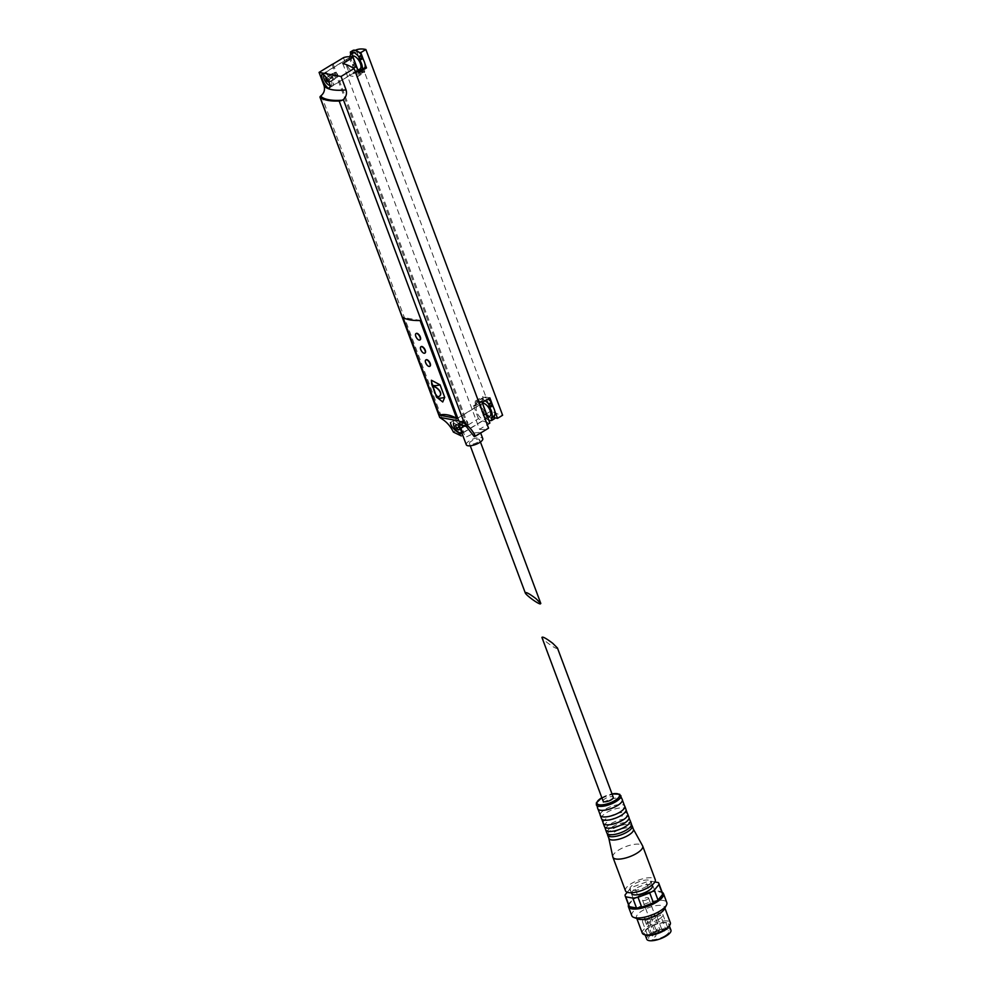 <?xml version="1.0" encoding="UTF-8"?>
<svg xmlns="http://www.w3.org/2000/svg" width="990" height="990" viewBox="0 0 990 990"><rect width="100%" height="100%" fill="white"/><g stroke="black" fill="none" stroke-linecap="round" stroke-linejoin="round"><path stroke-width="0.74" stroke-dasharray="4.95 3.71" d="M431.405 380.234L436.516 395.827L442.74 401.989M438.991 396.458L437.729 396.73L435.006 393.129L433.15 386.892M477.588 442.258A5.42 1.844 159.5 0 1 469.446 443.582A5.42 1.844 159.5 0 1 473.876 439.956A5.42 1.844 159.5 0 1 479.606 439.783A5.42 1.844 159.5 0 1 477.588 442.258M364.765 70.909L364.642 71.404A12.066 5.581 -121.4 0 1 356.264 66.689L357.873 71.156L364.32 72.357A1.869 0.866 -121.4 0 0 364.679 72.307A1.869 0.866 -121.4 0 0 364.765 70.909L357.13 75.574L356.722 74.485L361.536 71.54L361.894 72.517L364.716 70.785M354.272 61.516L355.62 64.263A1.869 0.866 -121.4 0 0 355.163 63.137A9.541 4.418 -121.4 0 1 354.272 61.516L353.034 58.2A9.541 4.418 -121.4 0 0 354.272 61.516M351.091 53.015L353.034 58.2A9.541 4.418 -121.4 0 1 353.343 53.274A1.869 0.866 -121.4 0 0 353.442 52.458L353.418 52.346A56.121 25.988 -121.4 0 0 351.091 53.015L355.484 50.329M361.647 69.448A2.809 1.299 -121.4 0 0 361.536 71.54M358.863 72.579L357.378 72.307A2.809 1.299 -121.4 0 0 356.846 72.381A2.809 1.299 -121.4 0 0 356.722 74.485M482.217 402.509L475.447 401.247A1.869 0.866 -121.4 0 0 475.089 401.296A1.869 0.866 -121.4 0 0 475.002 402.707L475.41 403.784A2.809 1.299 -121.4 0 1 475.287 405.888A2.809 1.299 -121.4 0 1 474.755 405.962L482.39 401.296L481.239 401.086L486.078 414.03A56.121 25.988 -121.4 0 0 486.189 414.092A56.121 25.988 -121.4 0 0 494.505 417.706M488.825 420.193A12.066 5.581 -121.4 0 1 483.293 415.738L482.65 413.313L485.484 411.593L486.127 414.018A12.066 5.581 -121.4 0 0 486.189 414.092A12.066 5.581 -121.4 0 0 494.505 418.733M485.484 411.593A1.869 0.866 -121.4 0 0 485.026 410.466A9.541 4.418 -121.4 0 1 484.135 408.833A9.541 4.418 -121.4 0 1 482.897 405.529A9.541 4.418 -121.4 0 1 482.848 401.272A2.809 1.299 -121.4 0 1 482.39 401.296M482.848 401.272L480.014 402.992A2.809 1.299 -121.4 0 0 480.101 402.955A2.809 1.299 -121.4 0 0 480.472 402.101L483.306 400.368A1.869 0.866 -121.4 0 0 483.306 399.787L483.095 397.596A12.066 5.581 -121.4 0 1 487.971 398.995M489.852 397.844L483.095 396.582A1.869 0.866 -121.4 0 0 482.736 396.631A1.869 0.866 -121.4 0 0 482.65 398.042L483.058 399.118A2.809 1.299 -121.4 0 1 483.306 400.368M477.155 406.284L450.475 422.569C453.098 420.676 466.216 431.195 461.662 433.707L485.15 419.376A7.673 3.552 -121.4 0 0 484.914 412.298A7.673 3.552 -121.4 0 0 478.628 406.073A7.673 3.552 -121.4 0 0 477.155 406.284A7.673 3.552 -121.4 0 0 477.403 413.362A7.673 3.552 -121.4 0 0 483.677 419.587A7.673 3.552 -121.4 0 0 485.15 419.376M474.297 436.677L480.397 432.321L474.643 432.939L465.832 437.172L458.395 423.646M453.408 432.11L466.575 424.079A56.121 25.988 -121.4 0 0 468.097 424.995L478.43 418.696A56.121 25.988 -121.4 0 0 489.877 423.027M342.8 63.583L479.556 429.326L487.241 424.636M479.556 429.326A56.121 25.988 -121.4 0 0 488.553 428.163M486.078 414.03L491.164 410.912A56.121 25.988 -121.4 0 0 502.623 415.243M356.19 49.896L491.164 410.912M333.123 63.979L468.097 424.995M332.108 64.424L466.575 424.079M358.912 52.272A56.121 25.988 -121.4 0 0 353.418 52.346L353.17 50.317M494.703 410.8L493.466 407.496M364.84 63.471L363.602 60.167M474.755 405.962L473.591 405.752L481.239 401.086M473.591 405.752L478.43 418.696M343.456 57.68L350.237 75.822L356.685 77.022A1.869 0.866 -121.4 0 0 357.043 76.973A1.869 0.866 -121.4 0 0 357.13 75.574M357.873 71.156L350.237 75.822M348.765 58.744A7.673 3.552 -121.4 0 0 347.304 58.955A7.673 3.552 -121.4 0 0 347.539 66.033A7.673 3.552 -121.4 0 0 353.826 72.258A7.673 3.552 -121.4 0 0 355.286 72.047A7.673 3.552 -121.4 0 0 355.051 64.969A7.673 3.552 -121.4 0 0 348.765 58.744M456.811 418.3L420.218 320.426L402.955 317.431M425.972 359.877A3.737 1.732 -121.4 0 0 426.306 363.392A3.737 1.732 -121.4 0 0 429.289 366.263A3.737 1.732 -121.4 0 0 429.858 366.238M421.047 346.698A3.737 1.732 -121.4 0 0 421.369 350.213A3.737 1.732 -121.4 0 0 424.364 353.084A3.737 1.732 -121.4 0 0 424.92 353.059M416.122 333.519A3.737 1.732 -121.4 0 0 416.443 337.033A3.737 1.732 -121.4 0 0 419.426 339.904A3.737 1.732 -121.4 0 0 419.995 339.879M466.29 444.77A8.799 2.995 159.5 0 1 473.48 438.879A8.799 2.995 159.5 0 1 482.761 438.607M480.014 402.992A9.541 4.418 -121.4 0 0 482.192 412.199L485.026 410.466M480.472 402.101A1.869 0.866 -121.4 0 0 480.472 401.507L483.306 399.787M482.65 413.313A1.869 0.866 -121.4 0 0 482.192 412.199M485.137 400.727A12.066 5.581 -121.4 0 0 480.261 399.329L480.472 401.507M482.514 403.314A7.487 3.465 -121.4 0 0 482.068 403.499A7.487 3.465 -121.4 0 0 482.303 410.417A7.487 3.465 -121.4 0 0 488.429 416.481A7.487 3.465 -121.4 0 0 489.864 416.283M460.288 433.038A7.487 3.465 58.6 0 1 453.643 422.148L453.544 423.077A6.361 2.945 58.6 0 1 458.778 423.757A6.361 2.945 58.6 0 1 461.513 432.011M458.803 426.294L456.39 424.537M453.643 422.148A7.487 3.465 58.6 0 1 454.608 420.267A7.487 3.465 58.6 0 1 461.464 424.846A7.487 3.465 58.6 0 1 462.404 433.038A7.487 3.465 58.6 0 1 461.971 433.224M465.436 425.44L464.372 422.582L462.256 420.861L461.204 421.988L462.268 424.846L464.384 426.566L465.436 425.44L459.781 428.893M462.454 421.406A2.624 1.213 -121.4 0 0 461.959 421.48A2.624 1.213 -121.4 0 0 462.293 424.351A2.624 1.213 -121.4 0 0 464.681 425.947A2.624 1.213 -121.4 0 0 464.607 423.534A2.624 1.213 -121.4 0 0 462.454 421.406M464.372 422.582L458.717 426.034M462.256 420.861L456.588 424.314M461.204 421.988L456.712 424.735M462.268 424.846L459.014 426.839M464.384 426.566L458.729 430.019M467.02 424.289A2.624 1.213 58.6 0 1 464.867 422.173A2.624 1.213 58.6 0 1 464.793 419.748A2.624 1.213 58.6 0 1 465.288 419.686A2.624 1.213 58.6 0 1 466.513 420.465A2.624 1.213 58.6 0 1 467.676 422.371A2.624 1.213 58.6 0 1 467.515 424.227A2.624 1.213 58.6 0 1 467.02 424.289M352.205 56.182A7.487 3.465 -121.4 0 0 353.145 64.375A7.487 3.465 -121.4 0 0 360.001 68.954M349.903 56.789A9.541 4.418 -121.4 0 0 352.341 64.87A1.869 0.866 -121.4 0 1 352.786 65.996L353.43 68.421A12.066 5.581 -121.4 0 0 361.808 73.124L361.894 72.517M326.18 72.74A7.487 3.465 -121.4 0 0 324.745 72.938A7.487 3.465 -121.4 0 0 323.779 74.819A7.487 3.465 -121.4 0 0 330.425 85.709A7.487 3.465 -121.4 0 0 332.553 85.709A7.487 3.465 -121.4 0 0 332.318 78.804A7.487 3.465 -121.4 0 0 326.18 72.74M329.893 85.449A6.361 2.945 -121.4 0 0 331.39 80.512A6.361 2.945 -121.4 0 0 325.71 74.238A6.361 2.945 -121.4 0 0 323.866 75.166M329.187 82.356L329.918 81.564L328.853 78.705L326.737 76.985L326.279 77.48M335.585 78.111L334.509 75.252L332.393 73.532L331.341 74.671L332.405 77.517L334.533 79.237L335.585 78.111L329.918 81.564M332.603 74.077A2.624 1.213 -121.4 0 0 332.096 74.151A2.624 1.213 -121.4 0 0 332.43 77.022A2.624 1.213 -121.4 0 0 334.83 78.618A2.624 1.213 -121.4 0 0 334.744 76.205A2.624 1.213 -121.4 0 0 332.603 74.077M334.509 75.252L328.853 78.705M332.393 73.532L326.737 76.985M331.341 74.671L326.44 77.665M332.405 77.517L328.123 80.141M334.533 79.237L328.866 82.702M335.424 72.357A2.624 1.213 -121.4 0 0 334.929 72.419A2.624 1.213 -121.4 0 0 335.251 75.29A2.624 1.213 -121.4 0 0 337.652 76.898A2.624 1.213 -121.4 0 0 337.813 75.042A2.624 1.213 -121.4 0 0 336.65 73.136A2.624 1.213 -121.4 0 0 335.424 72.357M434.759 393.03L433.051 388.488M654.897 881.942L651.234 881.249L654.922 891.136A17.956 6.113 159.5 0 1 660.627 891.631A17.956 6.113 159.5 0 1 661.988 892.448A17.956 6.113 159.5 0 1 662.545 893.277M627.215 892.287L629.751 889.218A17.956 6.113 159.5 0 1 634.293 886.434L646.012 882.09A17.956 6.113 159.5 0 1 651.234 881.249M631.682 893.549A11.039 3.762 159.5 0 1 640.703 886.161A11.039 3.762 159.5 0 1 652.361 885.815M658.288 882.573L661.988 892.448L654.922 891.136A17.956 6.113 159.5 0 0 649.712 891.978L637.993 896.321A17.956 6.113 159.5 0 1 649.712 891.978L646.012 882.09M625.086 894.873L628.786 904.761A17.956 6.113 159.5 0 1 629.269 903.363A17.956 6.113 159.5 0 1 633.439 899.106A17.956 6.113 159.5 0 1 637.993 896.321L634.293 886.434M628.898 905.862A17.956 6.113 159.5 0 1 628.786 904.761L633.439 899.106L629.751 889.218M603.12 801.133A5.42 1.844 159.5 0 1 607.563 797.495A5.42 1.844 159.5 0 1 613.28 797.334M557.469 648.042L556.9 648.512C554.214 648.227 542.409 639.503 541.926 637.436M597.787 808.756A13.093 4.455 159.5 0 1 608.491 799.994A13.093 4.455 159.5 0 1 622.314 799.586M600.15 814.782A13.093 4.455 159.5 0 1 610.954 806.59A13.093 4.455 159.5 0 1 624.48 805.687M601.487 818.643A13.093 4.455 159.5 0 1 612.191 809.882A13.093 4.455 159.5 0 1 626.014 809.474M603.108 822.69A13.093 4.455 159.5 0 1 613.911 814.498A13.093 4.455 159.5 0 1 627.437 813.594M604.445 826.551A13.093 4.455 159.5 0 1 615.149 817.79A13.093 4.455 159.5 0 1 628.972 817.381M605.571 829.274A13.093 4.455 159.5 0 1 616.374 821.094A13.093 4.455 159.5 0 1 629.9 820.178M606.907 833.147A13.093 4.455 159.5 0 1 617.611 824.385A13.093 4.455 159.5 0 1 631.434 823.977M607.538 834.545A13.093 4.455 159.5 0 1 618.342 826.365A13.093 4.455 159.5 0 1 631.88 825.45M608.838 838.307L608.813 838.196A13.093 4.455 159.5 0 1 619.579 829.657A13.093 4.455 159.5 0 1 633.315 829.038L633.365 829.137M612.822 856.932A15.902 5.408 159.5 0 1 625.903 846.561A15.902 5.408 159.5 0 1 642.572 845.807M625.47 890.802A15.902 5.408 159.5 0 1 638.463 880.172A15.902 5.408 159.5 0 1 655.256 879.665M646.594 886.396A11.039 3.762 159.5 0 1 630.024 889.107A11.039 3.762 159.5 0 1 639.045 881.719A11.039 3.762 159.5 0 1 650.702 881.372A11.039 3.762 159.5 0 1 646.594 886.396M628.526 904.848A18.711 6.373 159.5 0 1 628.823 904.179A18.711 6.373 159.5 0 1 643.735 894.267A18.711 6.373 159.5 0 1 661.493 891.965A18.711 6.373 159.5 0 1 662.162 892.275M631.769 915.676A18.711 6.373 159.5 0 1 647.064 903.165A18.711 6.373 159.5 0 1 666.815 902.583M638.105 919.042A14.961 5.099 159.5 0 1 636.508 917.668A14.961 5.099 159.5 0 1 648.747 907.657A14.961 5.099 159.5 0 1 664.55 907.187A14.961 5.099 159.5 0 1 664.24 909.265M642.3 933.149A14.961 5.099 159.5 0 1 654.538 923.138A14.961 5.099 159.5 0 1 670.329 922.668M644.601 933.422L645.195 935.018A13.848 4.715 159.5 0 1 655.034 924.487A13.848 4.715 159.5 0 1 669.376 925.984L668.782 924.375A12.907 4.393 159.5 0 1 663.981 930.254A12.907 4.393 159.5 0 1 644.601 933.422A12.907 4.393 159.5 0 1 655.145 924.784A12.907 4.393 159.5 0 1 668.782 924.375M646.755 939.188A12.907 4.393 159.5 0 1 657.298 930.551A12.907 4.393 159.5 0 1 670.935 930.142M664.946 935.798A10.803 3.675 159.5 0 1 648.722 938.446A10.803 3.675 159.5 0 1 657.558 931.219A10.803 3.675 159.5 0 1 668.968 930.885A10.803 3.675 159.5 0 1 664.946 935.798M658.783 919.326A10.803 3.675 159.5 0 1 642.56 921.975A10.803 3.675 159.5 0 1 651.395 914.748A10.803 3.675 159.5 0 1 662.805 914.413A10.803 3.675 159.5 0 1 658.783 919.326M654.477 918.522A3.18 1.077 159.5 0 1 649.7 919.302A3.18 1.077 159.5 0 1 652.299 917.173A3.18 1.077 159.5 0 1 655.665 917.074A3.18 1.077 159.5 0 1 654.477 918.522M647.868 921.133A1.869 0.631 -20.5 0 0 647.175 921.975A1.869 0.631 -20.5 0 0 647.51 922.185A1.869 0.631 -20.5 0 0 649.588 921.74A1.869 0.631 -20.5 0 0 650.678 920.675A1.869 0.631 -20.5 0 0 647.868 921.133M651.606 915.564A1.869 0.631 -20.5 0 0 650.913 916.418A1.869 0.631 -20.5 0 0 653.722 915.96A1.869 0.631 -20.5 0 0 654.415 915.107A1.869 0.631 -20.5 0 0 651.606 915.564M645.517 919.277A1.869 0.631 -20.5 0 0 644.824 920.131A1.869 0.631 -20.5 0 0 647.633 919.673A1.869 0.631 -20.5 0 0 648.326 918.819A1.869 0.631 -20.5 0 0 645.517 919.277M657.496 915.255A1.869 0.631 -20.5 0 0 656.803 916.109A1.869 0.631 -20.5 0 0 659.612 915.651A1.869 0.631 -20.5 0 0 660.305 914.797A1.869 0.631 -20.5 0 0 657.496 915.255M647.336 899.415A3.18 1.077 159.5 0 1 642.56 900.195A3.18 1.077 159.5 0 1 645.158 898.066A3.18 1.077 159.5 0 1 648.512 897.967A3.18 1.077 159.5 0 1 647.336 899.415M431.751 384.429A9.912 3.378 159.5 0 1 431.826 383.303M436.429 396.953A9.912 3.378 159.5 0 1 436.516 395.827M357.378 72.307L358.504 71.627M475.41 403.784L483.058 399.118M321.354 95.461L442.431 419.29M356.685 77.022L364.32 72.357M475.447 401.247L483.095 396.582M475.002 402.707L482.65 398.042M483.293 415.738L486.127 414.018M482.984 415.107L485.805 413.387M480.138 399.713L482.971 397.992M480.261 399.329L483.095 397.596M361.932 72.74L364.765 71.008M361.808 73.124L364.642 71.404M353.43 68.421L356.264 66.689M353.121 67.79L355.954 66.058M352.786 65.996L355.62 64.263M352.341 64.87L355.163 63.137M350.522 54.995L353.343 53.274M350.608 54.178L353.442 52.458M350.274 52.383L353.108 50.663M601.846 797.73A11.979 4.071 159.5 0 1 612.018 793.93M596.302 804.808A13.093 4.455 159.5 0 1 607.019 796.047A13.093 4.455 159.5 0 1 620.841 795.638M652.682 936.033A1.869 0.631 159.5 0 1 652.348 935.822A1.869 0.631 159.5 0 1 653.437 934.758A1.869 0.631 159.5 0 1 655.516 934.3A1.869 0.631 159.5 0 1 655.85 934.51A1.869 0.631 159.5 0 1 654.761 935.575A1.869 0.631 159.5 0 1 652.682 936.033M664.785 929.486A1.869 0.631 159.5 0 1 661.976 929.944A1.869 0.631 159.5 0 1 663.065 928.88A1.869 0.631 159.5 0 1 665.144 928.422A1.869 0.631 159.5 0 1 665.478 928.632A1.869 0.631 159.5 0 1 664.785 929.486M652.806 933.521A1.869 0.631 159.5 0 1 649.997 933.978A1.869 0.631 159.5 0 1 651.086 932.914A1.869 0.631 159.5 0 1 653.165 932.456A1.869 0.631 159.5 0 1 653.499 932.667A1.869 0.631 159.5 0 1 652.806 933.521M658.895 929.796A1.869 0.631 159.5 0 1 656.085 930.254A1.869 0.631 159.5 0 1 657.174 929.189A1.869 0.631 159.5 0 1 659.253 928.744A1.869 0.631 159.5 0 1 659.587 928.954A1.869 0.631 159.5 0 1 658.895 929.796M432.803 387.251L433.187 388.253M435.006 393.129L435.823 395.307M469.446 443.582L470.262 445.797M479.606 439.783L480.435 441.998M356.846 72.381L358.417 71.416M475.287 405.888L480.101 402.955M357.043 76.973L364.679 72.307M329.076 88.048L355.286 72.047M321.837 74.498L347.304 58.955M475.089 401.296L482.736 396.631M480.41 432.321L480.657 432.989M480.224 399.341L483.058 397.621M462.404 433.038L487.822 417.52M454.608 420.267L482.068 403.499M467.676 422.371L466.513 420.465M464.681 425.947L467.515 424.227M461.959 421.48L464.793 419.748M361.845 73.112L364.679 71.379M351.017 56.9L324.745 72.938M357.972 70.191L332.553 85.709M337.813 75.042L336.65 73.136M334.929 72.419L332.096 74.151M337.652 76.898L334.83 78.618M601.821 797.643L611.981 793.844M630.024 889.107L631.385 892.757M650.702 881.372L652.063 885.023M629.269 903.363L628.823 904.179M660.627 891.631L661.493 891.965M636.508 917.668L636.842 918.559M664.55 907.187L664.884 908.077M642.56 921.975L648.722 938.446M662.805 914.413L668.968 930.885M642.56 900.195L649.7 919.302M648.512 897.967L655.665 917.074M647.175 921.975L652.348 935.822A1.869 1.869 0 0 0 654.761 936.924A1.869 1.869 0 0 0 655.85 934.51L650.678 920.675M656.803 916.109L661.976 929.944A1.869 1.869 0 0 0 664.377 931.046A1.869 1.869 0 0 0 665.478 928.632L660.305 914.797M644.824 920.131L649.997 933.978A1.869 1.869 0 0 0 652.398 935.067A1.869 1.869 0 0 0 653.499 932.667L648.326 918.819M650.913 916.418L656.085 930.254A1.869 1.869 0 0 0 658.486 931.355A1.869 1.869 0 0 0 659.587 928.954L654.415 915.107"/><path stroke-width="1.49" d="M440.055 384.825A9.912 3.378 159.5 0 1 431.751 384.429L431.393 380.234L440.055 384.825L444.733 397.349A9.912 3.378 159.5 0 1 436.429 396.953L442.74 401.989L444.733 397.349M433.001 386.979C435.13 385.283 444.361 393.587 438.842 396.545L437.58 396.817L434.759 393.03L433.137 386.88C435.266 385.197 444.56 393.463 438.991 396.458M536.097 598.752C529.452 593.74 525.839 591.785 525.257 592.874C525.752 594.941 537.545 603.665 540.231 603.95L540.812 603.479L536.097 598.752M358.504 71.627L365.025 67.642L366.498 67.914L364.84 63.471A9.541 4.418 -121.4 0 0 363.602 60.167L360.781 52.606A56.121 25.988 -121.4 0 0 358.912 52.272A12.066 5.581 -121.4 0 0 353.232 50.28L350.361 52.012L350.608 54.178A1.869 0.866 -121.4 0 1 350.522 54.995A9.541 4.418 -121.4 0 0 349.903 56.789M361.721 55.143L361.61 54.982A12.066 5.581 -121.4 0 0 358.912 52.272M365.025 67.642A2.809 1.299 -121.4 0 0 364.926 67.629A9.541 4.418 -121.4 0 0 364.84 63.471M358.417 71.416L361.647 69.448A2.809 1.299 -121.4 0 1 362.093 69.35L364.926 67.629M488.825 420.193A12.066 5.581 -121.4 0 0 491.671 420.453L494.542 418.708L494.505 417.706A56.121 25.988 -121.4 0 0 497.525 418.362L494.703 410.8A9.541 4.418 -121.4 0 0 493.466 407.496L491.473 402.311A12.066 5.581 -121.4 0 0 487.971 398.995M491.585 402.46L489.852 397.844L482.217 402.509L489.877 423.027L487.241 424.636M494.542 418.708L491.708 420.441L491.461 418.275A1.869 0.866 -121.4 0 1 491.56 417.458L494.394 415.726A1.869 0.866 -121.4 0 0 494.295 416.543L494.505 417.706M494.394 415.726A9.541 4.418 -121.4 0 0 494.703 410.8M461.662 433.707L460.226 433.905C453.964 429.87 450.71 426.096 450.475 422.569M461.352 435.946L453.408 432.11A37.41 30.616 100.5 0 0 442.431 419.29L439.721 417.458L319.993 97.243A3.737 1.275 159.5 0 1 320.525 96.178L321.354 95.461C324.2 92.85 325.104 89.632 324.077 85.796L319.065 72.394L332.108 64.424A56.121 25.988 -121.4 0 1 333.123 63.979L343.456 57.68A56.121 25.988 -121.4 0 1 353.133 57.272L358.863 72.579L366.498 67.914M464.421 423.374A37.41 30.616 -79.5 0 1 475.398 436.206L488.553 428.163L354.086 68.52L341.055 76.478L346.067 89.892C347.082 93.716 346.178 96.933 343.344 99.544L464.421 423.374L458.778 420.923L439.795 417.384L320.178 97.466A3.737 1.275 159.5 0 1 319.993 97.243M480.657 432.989L482.761 438.607A8.799 2.995 159.5 0 1 479.494 442.617A8.799 2.995 159.5 0 1 466.29 444.77L458.395 423.646L466.377 426.579L474.297 436.677L475.398 436.206M343.344 99.544L342.231 100.213A3.737 1.275 159.5 0 1 339.162 101.005A57.989 19.738 159.5 0 1 320.178 97.466M456.675 418.386L439.337 415.169L402.744 317.283A57.989 19.738 -20.5 0 0 420.082 320.512L456.675 418.386M497.525 418.362L502.623 415.243L365.879 49.5A56.121 25.988 -121.4 0 0 356.19 49.896L355.484 50.329M354.086 68.52A56.121 25.988 -121.4 0 0 342.8 63.583L353.133 57.272M360.781 52.606L365.879 49.5M341.055 76.478L319.065 72.394M327.888 88.085L329.064 88.036C332.999 86.217 324.089 72.468 321.8 74.522C321.379 78.717 323.408 83.247 327.888 88.085M362.093 69.35A9.541 4.418 -121.4 0 0 359.877 60.266A1.869 0.866 -121.4 0 1 359.42 59.14L362.253 57.408L361.944 55.725M362.253 57.408A1.869 0.866 -121.4 0 0 362.711 58.534A9.541 4.418 -121.4 0 1 363.602 60.167M485.137 400.727A12.066 5.581 -121.4 0 1 488.639 404.044L489.283 406.469L492.117 404.737L491.807 403.054M492.117 404.737A1.869 0.866 -121.4 0 0 492.562 405.863A9.541 4.418 -121.4 0 1 493.466 407.496M456.6 418.201A57.989 26.854 -121.4 0 0 439.473 415.082L439.337 415.169M402.955 317.431L439.473 415.082M429.858 366.238A3.737 1.732 -121.4 0 0 430.007 366.164A3.737 1.732 -121.4 0 0 429.883 362.711A3.737 1.732 -121.4 0 0 426.826 359.679A3.737 1.732 -121.4 0 0 426.108 359.778A3.737 1.732 -121.4 0 0 425.972 359.877M424.92 353.059A3.737 1.732 -121.4 0 0 425.081 352.985A3.737 1.732 -121.4 0 0 424.957 349.532A3.737 1.732 -121.4 0 0 421.889 346.5A3.737 1.732 -121.4 0 0 421.171 346.599A3.737 1.732 -121.4 0 0 421.047 346.698M419.995 339.879A3.737 1.732 -121.4 0 0 420.144 339.805A3.737 1.732 -121.4 0 0 420.032 336.353A3.737 1.732 -121.4 0 0 416.963 333.321A3.737 1.732 -121.4 0 0 416.246 333.42A3.737 1.732 -121.4 0 0 416.122 333.519M489.283 406.469A1.869 0.866 -121.4 0 0 489.741 407.583L492.562 405.863M491.56 417.458A9.541 4.418 -121.4 0 0 489.741 407.583M487.822 417.52L489.864 416.283A7.487 3.465 -121.4 0 0 489.629 409.377A7.487 3.465 -121.4 0 0 483.504 403.301A7.487 3.465 -121.4 0 0 482.514 403.314M461.513 432.011A6.361 2.945 58.6 0 1 459.756 432.779A6.361 2.945 58.6 0 1 459.174 432.605A6.361 2.945 58.6 0 1 453.519 423.336A6.361 2.945 58.6 0 1 453.556 423.089L453.519 423.336M456.39 424.537L455.536 425.453L456.613 428.299L458.729 430.019L459.781 428.893L458.803 426.294M461.971 433.224A7.487 3.465 58.6 0 1 460.969 433.249A7.487 3.465 58.6 0 1 460.288 433.038L459.174 432.605M456.712 424.735L455.536 425.453M459.014 426.839L456.613 428.299M357.972 70.191L360.001 68.954A7.487 3.465 -121.4 0 0 359.766 62.048A7.487 3.465 -121.4 0 0 353.64 55.972A7.487 3.465 -121.4 0 0 352.205 56.182L351.017 56.9M359.42 59.14L358.788 56.715A12.066 5.581 -121.4 0 0 350.398 52L350.361 52.012M323.866 75.166A6.361 2.945 -121.4 0 0 323.656 76.02A6.361 2.945 -121.4 0 0 329.311 85.276A6.361 2.945 -121.4 0 0 329.893 85.449M326.279 77.48L325.685 78.123L326.75 80.97L329.187 82.356M326.44 77.665L325.685 78.123M328.123 80.141L326.75 80.97M419.141 340.077A3.737 1.732 58.6 0 1 416.085 337.046A3.737 1.732 58.6 0 1 415.961 333.593A3.737 1.732 58.6 0 1 419.389 335.882A3.737 1.732 58.6 0 1 419.859 339.978A3.737 1.732 58.6 0 1 419.141 340.077M424.079 353.257A3.737 1.732 58.6 0 1 421.01 350.225A3.737 1.732 58.6 0 1 420.899 346.772A3.737 1.732 58.6 0 1 424.326 349.062A3.737 1.732 58.6 0 1 424.797 353.158A3.737 1.732 58.6 0 1 424.079 353.257M429.004 366.436A3.737 1.732 58.6 0 1 425.935 363.404A3.737 1.732 58.6 0 1 425.824 359.952A3.737 1.732 58.6 0 1 429.252 362.241A3.737 1.732 58.6 0 1 429.722 366.337A3.737 1.732 58.6 0 1 429.004 366.436M625.197 895.975A17.956 6.113 159.5 0 0 625.754 896.804L632.82 898.116L636.508 908.003A17.956 6.113 159.5 0 1 629.454 906.692A17.956 6.113 159.5 0 1 628.898 905.862L625.197 895.975A17.956 6.113 159.5 0 1 625.086 894.873L627.215 892.287M654.897 881.942L658.288 882.573A17.956 6.113 159.5 0 1 658.845 883.402A17.956 6.113 159.5 0 1 658.956 884.503L654.303 890.159A17.956 6.113 159.5 0 1 649.749 892.93L638.03 897.274A17.956 6.113 159.5 0 1 632.82 898.116M652.063 885.023L652.361 885.815A11.039 3.762 159.5 0 1 648.264 890.851A11.039 3.762 159.5 0 1 631.682 893.549L631.385 892.757M658.956 884.503L662.657 894.391A17.956 6.113 159.5 0 1 658.004 900.046A17.956 6.113 159.5 0 1 655.863 901.457A17.956 6.113 159.5 0 1 653.449 902.818A17.956 6.113 159.5 0 1 641.73 907.162A17.956 6.113 159.5 0 1 636.508 908.003L629.454 906.692L625.754 896.804M658.845 883.402L662.545 893.277A17.956 6.113 159.5 0 1 662.657 894.391L658.004 900.046L654.303 890.159M649.749 892.93L653.449 902.818L641.73 907.162L638.03 897.274M611.263 799.796A5.42 1.844 159.5 0 1 603.12 801.133L541.926 637.436C542.495 636.347 546.109 638.303 552.754 643.314L557.469 648.042L613.28 797.334A5.42 1.844 159.5 0 1 611.263 799.796M611.981 793.844L619.678 794.265L622.314 799.586A13.093 4.455 159.5 0 1 622.413 800.155A13.093 4.455 159.5 0 1 617.451 805.551A13.093 4.455 159.5 0 1 598.084 809.251A13.093 4.455 159.5 0 1 597.787 808.756L596.289 803.001L601.821 797.643M622.413 800.155L624.48 805.687A13.093 4.455 159.5 0 1 624.777 806.182A13.093 4.455 159.5 0 1 619.913 812.134A13.093 4.455 159.5 0 1 600.249 815.352A13.093 4.455 159.5 0 1 600.15 814.782L598.084 809.251M624.777 806.182L626.014 809.474A13.093 4.455 159.5 0 1 626.113 810.043A13.093 4.455 159.5 0 1 621.151 815.438A13.093 4.455 159.5 0 1 601.784 819.138A13.093 4.455 159.5 0 1 601.487 818.643L600.249 815.352M626.113 810.043L627.437 813.594A13.093 4.455 159.5 0 1 627.734 814.089A13.093 4.455 159.5 0 1 622.871 820.042A13.093 4.455 159.5 0 1 603.207 823.259A13.093 4.455 159.5 0 1 603.108 822.69L601.784 819.138M627.734 814.089L628.972 817.381A13.093 4.455 159.5 0 1 629.071 817.95A13.093 4.455 159.5 0 1 624.108 823.346A13.093 4.455 159.5 0 1 604.741 827.046A13.093 4.455 159.5 0 1 604.445 826.551L603.207 823.259M629.071 817.95L629.9 820.178A13.093 4.455 159.5 0 1 630.209 820.673A13.093 4.455 159.5 0 1 625.333 826.638A13.093 4.455 159.5 0 1 605.67 829.843A13.093 4.455 159.5 0 1 605.571 829.274L604.741 827.046M630.209 820.673L631.434 823.977A13.093 4.455 159.5 0 1 631.533 824.546A13.093 4.455 159.5 0 1 626.571 829.929A13.093 4.455 159.5 0 1 607.204 833.642A13.093 4.455 159.5 0 1 606.907 833.147L605.67 829.843M631.533 824.546L631.88 825.45A13.093 4.455 159.5 0 1 632.177 825.945A13.093 4.455 159.5 0 1 627.314 831.909A13.093 4.455 159.5 0 1 607.637 835.127A13.093 4.455 159.5 0 1 607.538 834.545L607.204 833.642M633.315 829.038A13.093 4.455 159.5 0 1 633.402 829.249A13.093 4.455 159.5 0 1 628.539 835.201A13.093 4.455 159.5 0 1 608.875 838.419A13.093 4.455 159.5 0 1 608.813 838.196M633.365 829.137L642.572 845.807A15.902 5.408 159.5 0 1 642.683 846.054A15.902 5.408 159.5 0 1 636.78 853.293A15.902 5.408 159.5 0 1 612.897 857.192A15.902 5.408 159.5 0 1 612.822 856.932L608.838 838.307M642.683 846.054L655.256 879.665A15.902 5.408 159.5 0 1 649.341 886.904A15.902 5.408 159.5 0 1 625.47 890.802L612.897 857.192M662.162 892.275A18.711 6.373 159.5 0 1 663.486 893.685A18.711 6.373 159.5 0 1 656.531 902.199A18.711 6.373 159.5 0 1 628.44 906.778A18.711 6.373 159.5 0 1 628.526 904.848M663.486 893.685L666.815 902.583A18.711 6.373 159.5 0 1 666.431 905.182A18.711 6.373 159.5 0 1 659.86 911.097A18.711 6.373 159.5 0 1 633.761 917.396A18.711 6.373 159.5 0 1 631.769 915.676L628.44 906.778M666.431 905.182L664.24 909.265A14.961 5.099 159.5 0 1 658.981 913.993A14.961 5.099 159.5 0 1 638.105 919.042L633.761 917.396M664.884 908.077L670.329 922.668A14.961 5.099 159.5 0 1 670.032 924.759A14.961 5.099 159.5 0 1 664.773 929.486A14.961 5.099 159.5 0 1 643.896 934.523A14.961 5.099 159.5 0 1 642.3 933.149L636.842 918.559M670.032 924.759L669.376 925.984A13.848 4.715 159.5 0 1 664.513 930.352A13.848 4.715 159.5 0 1 645.195 935.018L643.896 934.523M669.376 925.972L670.935 930.142A12.907 4.393 159.5 0 1 666.134 936.02A12.907 4.393 159.5 0 1 646.755 939.188L645.195 935.018M339.162 101.005L458.778 420.923M346.067 89.892A49.129 16.719 159.5 0 1 324.077 85.796M342.231 100.213A56.603 19.268 159.5 0 1 320.525 96.178M491.461 418.275L494.295 416.543M491.795 420.069L494.629 418.337M488.639 404.044L491.473 402.311M488.949 404.675L491.782 402.942M359.877 60.266L362.711 58.534M350.398 52L353.232 50.28M358.788 56.715L361.61 54.982M359.098 57.346L361.919 55.613M612.018 793.93A11.979 4.071 159.5 0 1 619.381 794.958A11.979 4.071 159.5 0 1 614.963 800.489A11.979 4.071 159.5 0 1 599 804.734A11.979 4.071 159.5 0 1 601.846 797.73M620.841 795.638A13.093 4.455 159.5 0 1 615.978 801.591A13.093 4.455 159.5 0 1 596.302 804.808M431.751 384.429L432.803 387.251M435.823 395.307L436.429 396.953M470.262 445.797L525.257 592.874M480.435 441.998L540.812 603.479M323.656 76.02L323.755 75.091M607.637 835.127L608.875 838.419M632.177 825.945L633.402 829.249"/></g></svg>
